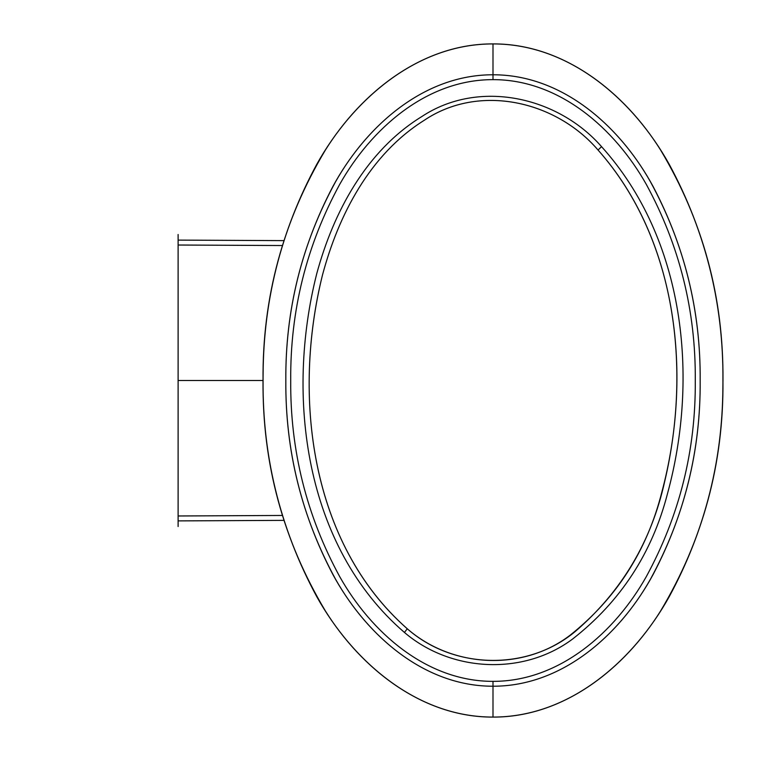 <?xml version="1.0" encoding="UTF-8"?>
<svg xmlns="http://www.w3.org/2000/svg" width="761" height="761" viewBox="0 0 761 761"><rect width="100%" height="100%" fill="white"/><g stroke="black" fill="none" stroke-linecap="round" stroke-linejoin="round"><path stroke-width="1.14" d="M282.341 515.463L178.112 515.977L282.341 515.463M282.341 245.537L178.112 245.023L282.341 245.537M492.995 686.222C422.593 686.308 364.69 633.333 332.861 574.46C300.995 513.827 285.318 449.18 285.832 380.5C285.318 311.82 300.995 247.173 332.861 186.54C364.69 127.667 422.593 74.692 492.995 74.778L492.995 43.929C416.286 43.767 352.41 100.357 316.814 164.243C280.39 231.61 262.478 303.696 263.068 380.5C262.478 457.304 280.39 529.39 316.814 596.757C352.41 660.643 416.286 717.233 492.995 717.071L492.995 681.361C426.541 681.495 371.092 632.286 339.748 576.714C306.502 515.711 290.16 450.312 290.721 380.529C290.15 310.726 306.493 245.327 339.729 184.314C371.073 128.733 426.531 79.515 492.995 79.639L492.995 74.778C424.543 74.645 367.534 125.032 335.496 181.889C301.813 243.701 285.261 309.898 285.832 380.5C285.261 451.102 301.813 517.299 335.496 579.111C367.534 635.968 424.543 686.355 492.995 686.222C561.456 686.355 618.465 635.968 650.503 579.111C684.187 517.299 700.738 451.102 700.168 380.5C700.738 309.898 684.187 243.701 650.503 181.889C618.465 125.032 561.456 74.645 492.995 74.778L492.995 79.639C426.255 79.553 370.94 128.98 339.72 184.333C306.474 245.384 290.141 310.773 290.721 380.5C290.141 450.227 306.474 515.616 339.72 576.667C370.94 632.02 426.255 681.447 492.995 681.361C559.744 681.447 615.05 632.02 646.279 576.667C679.525 515.616 695.858 450.227 695.278 380.5C695.858 310.773 679.525 245.384 646.279 184.333C615.05 128.98 559.744 79.553 492.995 79.639C559.449 79.505 614.907 128.714 646.251 184.286C679.497 245.289 695.839 310.688 695.278 380.471C695.849 450.274 679.506 515.673 646.27 576.686C614.926 632.267 559.468 681.485 492.995 681.361L492.995 717.071C569.713 717.233 633.59 660.643 669.185 596.757C705.609 529.39 723.521 457.304 722.931 380.5C723.521 303.696 705.609 231.61 669.185 164.243C633.59 100.357 569.713 43.767 492.995 43.929L492.995 74.778C563.406 74.692 621.299 127.667 653.138 186.54C685.005 247.173 700.681 311.82 700.168 380.5C700.681 449.18 685.005 513.827 653.138 574.46C621.299 633.333 563.406 686.308 492.995 686.222M601.551 146.654C684.843 238.935 699.273 377.237 667.473 493.727C652.12 553.171 620.51 601.59 572.633 639.012C523.302 675.939 450.988 672.21 404.424 632.439C304.219 546.094 285.679 396.053 316.776 273.56C333.47 212.129 366.127 150.859 421.727 116.614C478.831 78.764 557.823 96.647 601.551 146.654L598.051 150.031C678.764 241.17 692.567 377.313 661.842 492.11C647.05 550.603 616.458 598.327 570.065 635.264C522.388 671.649 452.253 667.958 407.287 628.795L404.424 632.439C450.988 672.21 523.302 675.939 572.633 639.012C620.51 601.59 652.12 553.171 667.473 493.727C699.273 377.237 684.843 238.935 601.551 146.654C557.823 96.647 478.831 78.764 421.727 116.614C366.127 150.859 333.47 212.129 316.776 273.56C285.679 396.053 304.219 546.094 404.424 632.439L407.287 628.795C310.127 543.449 292.443 395.758 322.464 275.092C338.607 214.64 370.093 154.274 424.02 120.438C479.268 83.12 555.872 100.842 598.051 150.031L601.551 146.654M598.051 150.031C676.624 238.583 691.197 369.018 664.81 480.962C651.492 541.375 621.632 591.563 575.221 631.516C527.563 671.278 453.737 669.661 407.287 628.795C309.756 542.831 292.614 395.634 322.464 275.092C338.569 214.868 369.846 154.483 424.02 120.438C479.23 83.044 556.158 101.004 598.051 150.031M492.995 43.929C569.713 43.767 633.59 100.357 669.185 164.243C706.684 233.789 724.577 308.176 722.883 387.397C722.427 461.775 704.524 531.568 669.176 596.776C633.58 660.662 569.704 717.233 492.995 717.071C416.286 717.233 352.41 660.643 316.814 596.757C279.316 527.211 261.413 452.824 263.116 373.603C263.572 299.225 281.475 229.432 316.823 164.224C352.419 100.338 416.296 43.767 492.995 43.929M178.112 234.483L178.112 526.517M263.049 380.5L178.112 380.5M178.112 520.895L283.843 520.372M178.112 240.105L283.843 240.628M492.995 43.9C563.711 43.624 624.534 92.442 660.577 149.993C702.936 220.814 723.73 297.646 722.95 380.5C723.73 463.354 702.936 540.186 660.577 611.007C624.534 668.558 563.711 717.376 492.995 717.1C422.288 717.376 361.465 668.558 325.423 611.007C283.063 540.186 262.269 463.354 263.049 380.5C262.269 297.646 283.063 220.814 325.423 149.993C361.465 92.442 422.288 43.624 492.995 43.9"/></g></svg>
